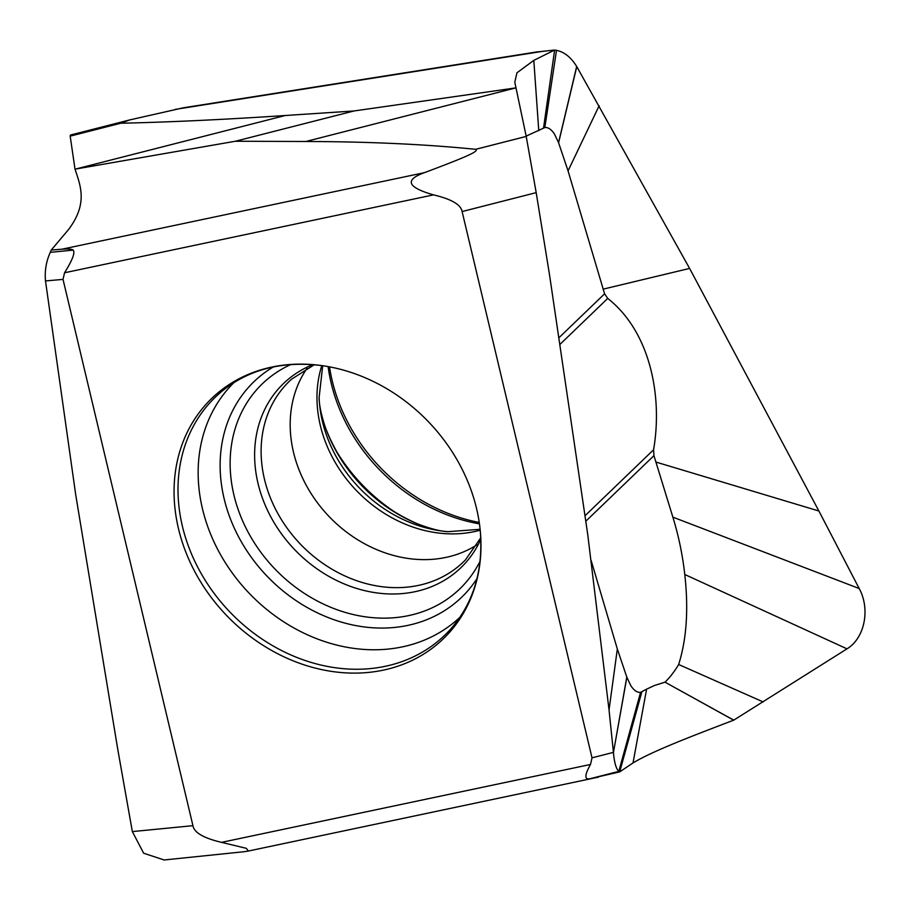 <?xml version="1.0" encoding="UTF-8"?>
<svg xmlns="http://www.w3.org/2000/svg" width="910" height="910" viewBox="0 0 910 910"><rect width="100%" height="100%" fill="white"/><g stroke="black" fill="none" stroke-linecap="round" stroke-linejoin="round"><path stroke-width="1.36" d="M243.925 851.737L164.153 859.973L143.655 853.227L132.348 831.592L192.943 825.677C194.069 832.548 203.601 838.11 221.539 842.364L246.394 848.347L248.339 851.043L243.925 851.737M535.853 52.097L554.634 50.027L533.806 60.378L516.948 72.811L514.798 82.173L526.219 136.42L475.668 149.32C478.796 151.174 470.197 155.485 424.47 172.65C404.29 179.907 407.305 187.312 433.513 194.876C451.44 199.119 460.972 204.682 462.109 211.552L592.012 757.837L590.499 764.468C584.254 775.638 584.368 780.325 590.829 778.528L619.699 771.896L633.019 762.933C653.027 750.807 694.91 735.007 733.676 720.174L665.017 682.17L733.767 720.14L846.994 648.841C864.659 638.217 870.517 609.234 859.188 588.52L672.877 517.153L653.937 455.671L653.573 449.779C662.992 395.065 649.581 331.24 607.732 298.423L604.593 293.816L568.056 170.887L558.547 142.643L554.577 134.236C551.426 129.402 548.173 127.172 544.828 127.548L526.162 136.125M633.019 762.933L646.612 689.154L654.563 685.457L665.017 682.17C670.033 677.29 674.56 671.398 678.655 664.493C686.618 639.241 688.654 609.245 684.775 574.494C682.568 554.872 678.61 535.762 672.877 517.153M646.612 689.154L640.572 692.328C637.216 692.703 633.963 690.474 630.812 685.651L626.797 677.074L613.442 752.536C614.33 762.591 616.115 768.882 618.8 771.384L619.699 771.896L641.846 691.839M424.47 172.65L61.778 249.226C68.136 248.726 71.924 249.021 73.153 250.113C75.325 252.48 72.459 260.032 64.553 272.772L63.029 279.393L45.5 280.94C44.579 270.918 46.171 261.386 50.289 252.343L51.244 250.045L68.569 229.513C87.895 203.783 80.694 186.209 75.029 169.192L285.228 115.513C223.928 119.597 169.101 122.168 120.734 123.237L129.766 119.915L70.4 135.067L70.184 136.136L120.734 123.237M192.943 825.677L63.029 279.393M183.285 545.204A166.894 139.878 -133.9 0 0 361.6 672.934A166.894 139.878 -133.9 0 0 480.23 530.359A166.894 139.878 -133.9 0 0 471.755 492.026A166.894 139.878 -133.9 0 0 321.651 365.57A166.894 139.878 -133.9 0 0 183.285 545.204M132.348 831.592L117.902 750.147L75.701 494.665L45.523 281.099M537.844 51.779L183.365 107.79L129.766 119.915M479.24 522.442A166.894 139.878 46.1 0 1 337.007 397.272A166.894 139.878 46.1 0 1 329.522 366.866M859.188 588.52L818.898 511.01L689.609 268.427L576.678 66.464C570.991 57.296 564.268 51.927 556.499 50.357L554.634 50.027L543.543 128.037M591.182 560.594L617.333 649.001L626.797 677.074M462.109 211.552L536.195 192.647L549.572 275.127L587.735 534.5L609.04 709.948L617.333 649.001M609.04 709.948L613.431 752.377L592.012 757.837M526.219 136.42L536.195 192.647M61.778 249.226L51.244 250.045M475.668 149.32C425.197 144.258 368.584 141.653 305.828 141.494L235.371 141.243L75.177 169.124M75.007 169.146L70.184 136.136M516.038 87.86L354.024 110.963L285.228 115.513M558.592 142.802L576.769 66.623M599.155 105.731L568.056 170.887M515.879 87.883L305.828 141.494M354.024 110.963L235.371 141.243M307.148 368.197A124.192 104.093 46.1 0 0 297.047 464.441A124.192 104.093 -133.9 0 0 477.056 544.76M684.775 574.494L846.994 648.841M678.655 664.493L763.171 701.928M590.829 778.528L618.8 771.384L640.572 692.328M590.499 764.468L221.539 842.364M433.513 194.876L64.553 272.772M818.898 511.01L655.883 462.052M653.937 455.671L585.938 521.111M559.309 337.394L604.593 293.816M613.442 752.536L626.854 677.245M73.153 250.113L50.289 252.343M544.18 51.096L175.198 109.393M533.806 60.378L538.777 130.721M556.499 50.357L544.828 127.548M576.678 66.464L558.547 142.643M689.609 268.427L603.159 289.141M653.573 449.779L585.187 515.583M607.732 298.423L560.332 344.037M479.445 523.853A165.301 138.547 46.1 0 1 335.904 399.399A165.301 138.547 46.1 0 1 328.123 366.605M333.97 447.015A162.901 136.534 -133.9 0 0 399.319 514.923M325.939 428.974A142.335 119.301 -133.9 0 0 417.03 523.637C373.828 504.447 343.468 472.893 325.939 428.974L324.904 426.062C321.037 413.936 319.114 404.438 319.114 397.556L322.697 365.729M319.114 397.556A127.855 107.164 46.1 0 0 326.087 434.024A127.855 107.164 -133.9 0 0 448.175 531.667C440.702 531.429 430.328 528.755 417.03 523.637M480.207 530.2A125.432 105.139 -133.9 0 1 323.903 437.755A125.432 105.139 46.1 0 1 321.799 365.592M314.28 364.739L291.541 379.22A125.432 105.139 46.1 0 0 268.04 491.514A125.432 105.139 -133.9 0 0 356.868 580.762A125.432 105.139 -133.9 0 0 465.431 559.923L480.776 537.764M480.844 539.221A127.855 107.164 -133.9 0 1 369.642 591.716A127.855 107.164 -133.9 0 1 261.682 496.018A127.855 107.164 46.1 0 1 312.824 364.614M290.881 364.512A142.335 119.301 46.1 0 0 237.999 509.065A142.335 119.301 -133.9 0 0 355.821 615.115A142.335 119.301 -133.9 0 0 480.105 561.151M476.988 578.612A149.672 125.444 46.1 0 1 345.766 623.316A149.672 125.444 46.1 0 1 228.399 513.365A149.672 125.444 46.1 0 1 273.307 366.958M459.812 617.389A162.901 136.534 46.1 0 1 207.15 524.911A162.901 136.534 46.1 0 1 233.904 382.632M321.651 365.57C283.044 360.917 250.421 368.994 223.792 389.776A165.301 138.547 -133.9 0 0 187.142 542.565A165.301 138.547 -133.9 0 0 308.228 661.524A165.301 138.547 -133.9 0 0 452.281 627.217C474.076 601.408 483.392 569.125 480.23 530.359M598.541 777.106L248.339 851.043M480.116 529.301L448.175 531.667"/></g></svg>
